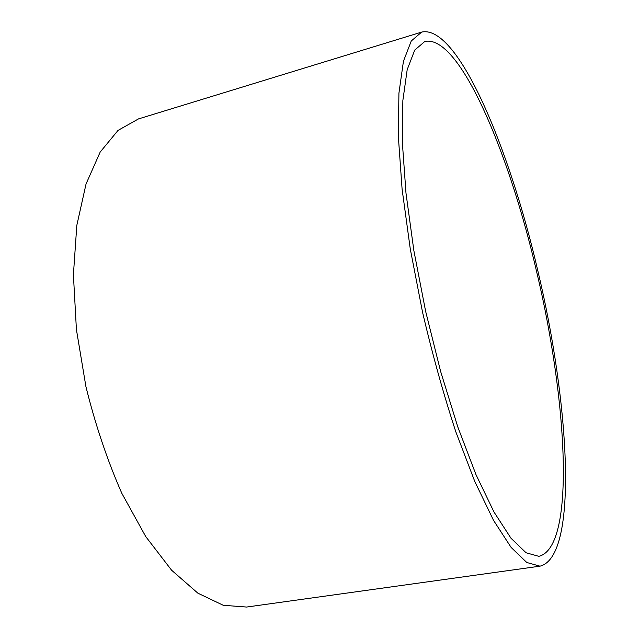 <?xml version="1.0" encoding="UTF-8"?>
<svg xmlns="http://www.w3.org/2000/svg" width="639" height="639" viewBox="0 0 639 639"><rect width="100%" height="100%" fill="white"/><g stroke="black" fill="none" stroke-linecap="round" stroke-linejoin="round"><path stroke-width="0.96" d="M536.672 271.855C566.953 398.401 576.314 547.367 538.821 556.321L526.081 552.775L510.976 538.214L494.011 512.055L475.943 474.529L457.772 426.868L440.614 371.387L425.646 311.353L413.864 250.608L405.981 193.066L402.33 142.185L402.858 100.547L407.187 69.675L414.727 50.09L424.783 41.495C459.521 33.779 509.539 154.007 536.672 271.855M537.91 271.144C569.141 401.747 579.134 556.609 539.979 566.17L526.784 562.488L511.128 547.431L493.54 520.37L474.785 481.486L455.903 432.036C443.586 394.519 432.459 354.517 422.507 312.04L410.27 248.93L402.099 189.176L398.337 136.379L398.92 93.214L403.441 61.248L411.26 40.992L421.668 32.086C458.043 24.154 509.89 149.446 537.91 271.144M539.979 566.17L246.606 607.05L223.251 605.277L197.898 593.192L171.611 570.236L145.732 536.568L121.793 493.252C107.272 460.176 95.307 424.623 85.922 386.603L76.416 329.58L73.405 274.778L76.808 225.407L86.049 183.96L100.187 152.05L118.055 130.38L138.479 118.918L421.668 32.086"/></g></svg>
